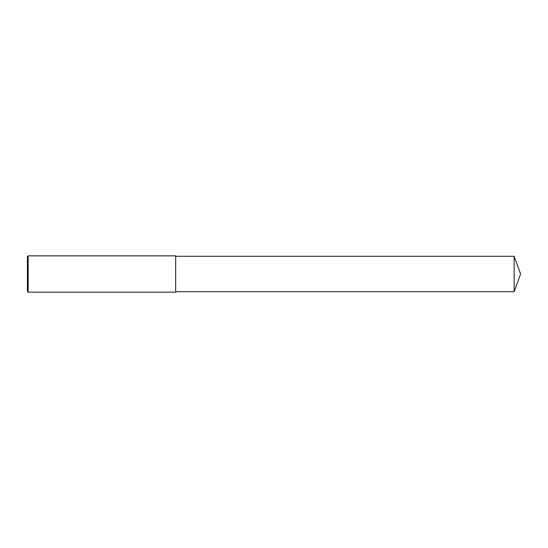 <?xml version="1.0" encoding="UTF-8"?>
<svg xmlns="http://www.w3.org/2000/svg" width="548" height="548" viewBox="0 0 548 548"><rect width="100%" height="100%" fill="white"/><g stroke="black" fill="none" stroke-linecap="round" stroke-linejoin="round"><path stroke-width="0.82" d="M28.154 255.848L27.4 256.601L27.4 291.399L28.154 292.153L28.154 255.848L175.661 255.848L175.661 292.153L28.154 292.153M514.154 256.3L514.154 291.7L520.6 274L514.154 256.3L175.661 256.3M514.154 291.7L175.661 291.7"/></g></svg>
